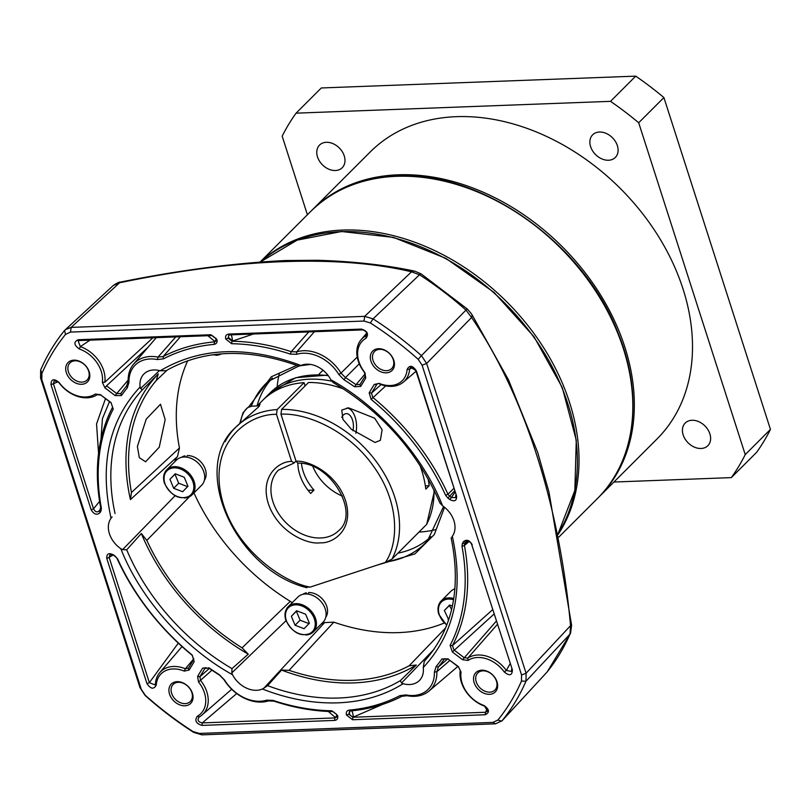 <?xml version="1.0" encoding="UTF-8"?>
<svg xmlns="http://www.w3.org/2000/svg" width="811" height="811" viewBox="0 0 811 811"><rect width="100%" height="100%" fill="white"/><g stroke="black" fill="none" stroke-linecap="round" stroke-linejoin="round"><path stroke-width="1.22" d="M260.351 261.912A202.872 150.998 45 0 1 342.83 230.071A202.872 150.998 45 0 1 569.555 402.428A202.872 150.998 45 0 1 558.211 534.358M438.923 614.12A17.791 13.25 45 0 1 441.194 600.971L450.865 591.31A17.791 13.25 45 0 1 454.93 588.827M448.706 619.746L444.347 610.521L449.629 605.006L452.396 606.06M451.605 609.548L449.395 605.482L444.347 610.521M449.122 618.438L448.067 619.503M285.918 619.868A17.791 13.25 45 0 1 288.189 606.719L297.86 597.068A17.791 13.25 45 0 1 305.402 593.976A17.791 13.25 45 0 1 323.123 604.459A17.791 13.25 45 0 1 323.021 622.24L313.35 631.901A17.791 13.25 45 0 1 305.808 634.993M296.623 610.754L305.635 614.211L309.356 623.193L304.074 628.707L295.062 625.251L291.342 616.279L296.623 610.754M309.113 623.669L300.111 620.212L296.39 611.23L291.342 616.279M300.111 620.212L295.062 625.251M305.635 593.966L306.335 592.811A16.372 12.185 -135 0 0 302.817 594.331M306.71 593.987L306.335 592.811M325.758 617.283A16.372 12.185 -135 0 0 324.278 601.387A16.372 12.185 -135 0 0 308.738 592.537L307.927 594.098M164.511 482.9A17.791 13.25 45 0 1 166.792 469.751L176.453 460.09A17.791 13.25 45 0 1 184.006 456.998A17.791 13.25 45 0 1 201.726 467.481A17.791 13.25 45 0 1 201.615 485.272L191.943 494.933A17.791 13.25 45 0 1 184.401 498.015M175.227 473.786L184.229 477.243L187.949 486.215L182.668 491.74L173.666 488.283L169.945 479.301L175.227 473.786M187.716 486.691L178.704 483.244L174.983 474.263L169.945 479.301M178.704 483.244L173.666 488.283M184.239 456.998L184.928 455.843A16.372 12.185 -135 0 0 181.421 457.353M185.303 457.009L184.928 455.843M204.352 480.305A16.372 12.185 -135 0 0 202.872 464.419A16.372 12.185 -135 0 0 187.331 455.559L186.52 457.13M598.163 497.772A202.872 150.998 -135 0 0 598.923 497.021A202.872 150.998 -135 0 0 624.875 347.159A202.872 150.998 -135 0 0 483.437 192.319A202.872 150.998 -135 0 0 312.134 210.019A202.872 150.998 -135 0 0 311.383 210.779M598.923 497.021L657.092 438.893A202.872 150.998 -135 0 0 683.044 289.02A202.872 150.998 -135 0 0 541.616 134.19A202.872 150.998 -135 0 0 370.303 151.89L312.134 210.019M617.353 145.635A16.017 11.922 45 0 1 615.306 157.466A16.017 11.922 45 0 1 601.782 158.865A16.017 11.922 45 0 1 590.611 146.639A16.017 11.922 45 0 1 592.659 134.808A16.017 11.922 45 0 1 606.182 133.409A16.017 11.922 45 0 1 617.353 145.635M709.889 433.875A16.017 11.922 45 0 1 707.841 445.705A16.017 11.922 45 0 1 694.317 447.104A16.017 11.922 45 0 1 683.156 434.878A16.017 11.922 45 0 1 685.204 423.048A16.017 11.922 45 0 1 698.727 421.649A16.017 11.922 45 0 1 709.889 433.875M344.249 155.905A16.017 11.922 45 0 1 342.201 167.735A16.017 11.922 45 0 1 328.678 169.134A16.017 11.922 45 0 1 317.506 156.908A16.017 11.922 45 0 1 319.554 145.078A16.017 11.922 45 0 1 333.088 143.679A16.017 11.922 45 0 1 344.249 155.905M613.927 482.028L731.309 477.618A284.722 211.924 -135 0 0 745.228 454.606L638.693 122.765A284.722 211.924 -135 0 0 610.511 101.345L296.086 113.165A284.722 211.924 -135 0 0 282.177 136.177L307.399 214.753M296.086 113.165L321.308 87.963L635.723 76.143A284.722 211.924 45 0 1 663.905 97.563L770.45 429.404A284.722 211.924 45 0 1 756.531 452.416L731.309 477.618M770.45 429.404L745.228 454.606M638.693 122.765L663.905 97.563M635.723 76.143L610.511 101.345M451.129 537.936C461.53 588.604 452.568 629.772 424.244 661.431L423.251 667.524A23.073 17.173 45 0 1 419.733 680.165A23.073 17.173 45 0 1 409.606 684.535A23.073 17.173 45 0 1 403.138 683.714L401.536 682.994L434.159 649.124M445.705 627.805L409.119 665.801A192.815 143.517 45 0 1 353.038 680.307A192.815 143.517 45 0 1 289.091 670.322L333.848 622.159L324.653 622.574L263.869 688.174L267.61 685.66L281.549 670.079A195.745 145.696 -135 0 0 353.86 682.892A195.745 145.696 -135 0 0 416.327 665.01L400.31 680.662L401.536 682.994M377.034 565.145L414.918 553.903L434.28 534.591L444.55 507.291M263.869 688.174L262.399 689.005A23.073 17.173 45 0 1 256.6 690.293A23.073 17.173 45 0 1 232.493 674.701C184.411 648.283 140.1 598.305 120.829 548.712A23.073 17.173 45 0 1 111.046 518.239C99.317 464.237 109.009 420.473 140.11 386.959A23.073 17.173 45 0 1 144.338 373.607A23.073 17.173 45 0 1 160.223 370.779C200.135 347.189 247.041 345.425 300.962 365.487A23.073 17.173 45 0 1 330.868 379.781C378.95 406.199 423.261 456.177 442.532 505.77A23.073 17.173 45 0 1 453.947 520.763A23.073 17.173 45 0 1 452.325 536.253C464.044 590.246 454.353 634.009 423.251 667.524M324.653 622.574A19.576 14.568 45 0 1 321.409 623.841M444.195 623.03A191.102 142.239 45 0 1 398.789 632.6A191.102 142.239 45 0 1 333.848 622.159M330.868 379.781L333.027 382.478C382.072 411.907 417.706 452.092 439.937 503.033L442.532 505.77M397.937 553.163A112.192 83.503 -135 0 0 430.905 536.679M81.637 384.292A13.706 10.198 45 0 1 66.33 372.654A13.706 10.198 45 0 1 73.892 360.155A13.706 10.198 45 0 1 89.2 371.793A13.706 10.198 45 0 1 81.637 384.292M75.099 360.804A12.104 9.002 -135 0 0 69.969 362.912A12.104 9.002 -135 0 0 69.898 374.996A12.104 9.002 -135 0 0 81.941 382.133A12.104 9.002 -135 0 0 87.071 380.024A12.104 9.002 -135 0 0 87.142 367.93A12.104 9.002 -135 0 0 75.099 360.804M386.259 372.837A13.706 10.198 45 0 1 370.941 361.199A13.706 10.198 45 0 1 378.504 348.7A13.706 10.198 45 0 1 393.822 360.337A13.706 10.198 45 0 1 386.259 372.837M379.71 349.348A12.104 9.002 -135 0 0 374.581 351.457A12.104 9.002 -135 0 0 374.51 363.541A12.104 9.002 -135 0 0 386.553 370.678A12.104 9.002 -135 0 0 391.693 368.569A12.104 9.002 -135 0 0 391.764 356.475A12.104 9.002 -135 0 0 379.71 349.348M489.773 692.168A12.104 9.002 -135 0 0 494.913 690.06A12.104 9.002 -135 0 0 496.454 681.128A12.104 9.002 -135 0 0 482.93 670.839A12.104 9.002 -135 0 0 477.801 672.948A12.104 9.002 -135 0 0 476.25 681.889A12.104 9.002 -135 0 0 489.773 692.168M497.031 681.828A13.706 10.198 45 0 1 489.479 694.328A13.706 10.198 45 0 1 474.161 682.69A13.706 10.198 45 0 1 481.724 670.19A13.706 10.198 45 0 1 497.031 681.828M185.161 703.624A12.104 9.002 -135 0 0 190.291 701.515A12.104 9.002 -135 0 0 191.842 692.584A12.104 9.002 -135 0 0 178.319 682.294A12.104 9.002 -135 0 0 173.189 684.403A12.104 9.002 -135 0 0 171.638 693.334A12.104 9.002 -135 0 0 185.161 703.624M192.42 693.283A13.706 10.198 45 0 1 184.857 705.783A13.706 10.198 45 0 1 169.55 694.145A13.706 10.198 45 0 1 177.112 681.645A13.706 10.198 45 0 1 192.42 693.283M210.779 334.74L212.147 335.551L79.529 340.539L78.16 339.728L210.779 334.74L216.841 339.353C217.551 342.201 216.638 343.874 214.104 344.371A208.204 154.972 -135 0 0 163.406 358.857L157.324 359.557A35.522 26.439 -135 0 0 150.228 358.969A35.522 26.439 -135 0 0 128.99 382.346L127.246 387.942A208.204 154.972 -135 0 0 121.447 395.545L120.839 393.528L116.723 393.568L115.152 395.616L104.954 387.861L106.525 385.813L116.723 393.568L128.158 380.065M212.147 335.551L216.131 338.613L215.817 341.147L214.337 341.887A210.079 156.361 -135 0 0 163.183 356.505L158.013 357.093A37.397 27.838 -135 0 0 150.542 356.485A37.397 27.838 -135 0 0 133.582 364.169A37.397 27.838 -135 0 0 128.179 381.089L126.688 385.854A210.079 156.361 -135 0 0 120.839 393.528L120.727 393.67M230.618 334.477C231.48 334.872 232.098 336.96 232.473 340.742L228.651 337.721L228.175 338.167L228.753 335.369L230.121 334.882L228.753 334.071L361.371 329.084C367.373 330.939 368.934 333.99 366.065 338.217A28.121 20.924 -135 0 0 358.908 361.655A28.121 20.924 -135 0 0 364.859 372.523L364.524 372.472A29.987 22.323 -135 0 1 358.188 360.875A29.987 22.323 -135 0 1 361.138 339.677L366.704 333.159M466.974 541.079L465.676 542.072C467.623 540.308 469.569 540.957 471.505 543.999L512.38 669.825C512.217 675.533 509.511 676.252 504.249 671.984A28.121 20.924 -135 0 0 477.649 657.488A28.121 20.924 -135 0 0 468.079 660.438L467.744 658.147A29.987 22.323 -135 0 1 477.953 655.004A29.987 22.323 -135 0 1 506.328 670.454L510.007 663.925M279.379 373.415A121.011 90.072 -135 0 0 277.159 386.888M137.383 446.537L139.33 457.678L145.585 461.783L159.24 447.216L165.17 419.622L160.477 404.233L146.223 419.125L137.383 446.537M336.747 716.883A3.558 2.676 38.7 0 1 335.298 717.451L336.991 715.16M351.193 710.517C352.177 710.983 352.897 713.072 353.353 716.772A3.558 2.474 44 0 1 349.389 713.751L349.774 711.196M228.651 337.721A3.558 2.605 51.2 0 1 229.057 335.166M100.99 439.349L102.429 418.638L109.475 401.648M216.01 340.863L214.722 341.411L216.284 339.272M492.875 722.398L497.853 720.077A290.064 215.898 -135 0 0 521.473 681.037L521.554 674.985L422.095 365.193L418.172 359.303A290.064 215.898 -135 0 0 370.353 322.95L364.017 321.044L70.486 332.084L65.509 334.416A290.064 215.898 -135 0 0 41.898 373.445L41.807 379.497L141.276 689.289L145.189 695.189A290.064 215.898 -135 0 0 193.008 731.532L199.344 733.438L492.875 722.398L495.501 723.817L502.08 720.736A293.531 218.483 -135 0 0 525.974 681.24L526.086 673.242L570.549 625.656A7.117 0.699 -6.5 0 0 571.593 625.159L570.569 633.279A7.117 4.562 -156.3 0 1 570.011 634.121L570.549 625.656C559.387 503.925 524.403 395.089 471.607 317.486A7.117 4.379 -32.1 0 0 471.607 314.009L508.487 379.842L537.734 452.508L549.006 492.216L571.593 625.159M422.095 365.193L426.627 363.45L471.607 317.486L465.97 310.086L467.278 308.981L471.607 314.009M521.554 674.985L526.086 673.242L426.627 363.45L421.436 355.654L465.97 310.086A290.956 216.557 -135 0 0 419.51 274.767L411.532 271.817A7.117 5.505 -78.8 0 1 414.847 271.188L421.091 273.875L467.278 308.981M418.172 359.303L421.436 355.654A293.531 218.483 -135 0 0 373.05 318.865L364.676 316.351L411.532 271.817C339.17 254.542 235.981 258.456 119.541 282.796A7.117 1.855 -100.9 0 1 120.119 282.157L120.119 282.157C119.46 281.833 117.179 282.938 113.287 285.462L64.556 330.472A293.531 218.483 -135 0 0 40.662 369.968L40.55 377.967L41.807 379.497M70.486 332.084L71.145 327.391L119.541 282.796L113.307 285.442M497.853 720.077L501.745 721.121L547.07 672.045A7.117 4.734 38.8 0 0 547.212 671.883L546.726 672.441M376.943 384.262L371.489 393.082L369.167 392.798L374.195 384.475L379.122 383.37L379.741 384.039A29.987 22.323 -135 0 0 403.462 382.032A29.987 22.323 -135 0 0 409.596 369.157L410.65 367.332L416.408 370.911L456.563 495.967C456.867 500.823 454.586 501.999 449.73 499.495A35.522 26.439 -135 0 0 447.895 498.076L445.634 495.328L447.946 494.203L453.714 488.567M381.099 384.566L371.489 393.082L372.766 397.4A210.079 156.361 -135 0 1 447.946 494.203L449.426 496.008A37.397 27.838 45 0 1 451.362 497.498L454.92 492.348M454.495 491.02L447.895 498.076M385.752 385.864L371.124 399.387L369.167 392.798M466.224 541.413L465.676 542.072A37.397 27.838 45 0 1 464.733 543.674L464.429 545.539L469.153 541.444M467.775 541.038L464.733 543.674L462.432 543.36A35.522 26.439 -135 0 0 463.324 541.839C466.467 539.031 469.437 540.004 472.235 544.779M496.281 621.165L462.574 659.728L452.376 651.983L450.105 645.394L452.457 645.617L453.947 649.935L464.145 657.68L467.744 658.147L497.336 624.44M450.105 645.394A208.204 154.972 -135 0 0 461.966 546.208L464.429 545.539A210.079 156.361 -135 0 1 452.457 645.617L492.601 609.71M184.249 671.113L185.303 668.761L188.527 668.051L193.555 659.728L194.194 661.685L189.166 670.008L184.249 671.113A28.121 20.924 -135 0 0 156.259 685.072L155.448 683.643L155.013 684.91L149.356 682.669L146.953 683.572L106.799 558.515C106.494 553.66 108.775 552.484 113.631 554.988A35.522 26.439 -135 0 0 115.466 556.407L117.727 559.154L115.608 556.802A37.397 27.838 45 0 1 113.682 555.312L109.87 554.785L109.201 557.623L149.356 682.669L178.298 643.113M193.555 659.728L192.278 655.41A210.079 156.361 -135 0 1 117.088 558.597M155.448 683.653A29.987 22.323 -135 0 1 159.737 672.623A29.987 22.323 -135 0 1 185.303 668.771L193.859 658.735M188.334 668.305L189.166 670.008M202.638 668.102L209.005 668.122L204.96 668.386L199.922 676.709L200.51 680.338L198.502 681.96L197.6 676.425L202.638 668.102L205.386 667.889M209.005 668.122A210.079 156.361 -135 0 0 219.588 675.178L224.049 679.719A37.397 27.838 -135 0 0 268.4 700.917L273.824 701.12A210.079 156.361 -135 0 0 333.027 711.582L336.869 714.643L336.555 717.177L334.913 717.928L335.298 717.451L328.333 711.45M211.955 670.16L200.51 680.338A29.987 22.323 -135 0 1 202.061 714.978L231.693 689.269M448.321 659.231L458.408 666.622L461.033 672.086L458.519 666.987L448.321 659.231L444.55 658.897M444.986 658.623L444.195 659.282A210.079 156.361 -135 0 1 438.345 666.956L436.115 666.541A208.204 154.972 -135 0 0 441.914 658.938L444.195 659.282M382.67 704.364L352.886 717.248L485.515 712.261L487.249 708.713M253.448 334L232.007 341.228L228.175 338.167L225.762 339.018C225.093 336.099 226.097 334.456 228.753 334.071M365.122 376.091L365.761 378.058L360.723 386.381L354.539 386.786L356.029 384.678L360.084 384.414L365.122 376.091L364.524 372.472M354.539 386.786A208.204 154.972 -135 0 0 344.057 379.791L345.456 377.622A210.079 156.361 -135 0 1 356.029 384.678L365.234 373.759M359.902 384.678L360.723 386.381M99.145 511.072L99.368 510.737A37.397 27.838 45 0 1 100.311 509.136L100.615 507.27A210.079 156.361 -135 0 1 112.577 407.183L111.097 402.874L100.899 395.119L97.29 394.653A29.987 22.323 -135 0 1 58.706 382.346L54.266 380.704L53.404 383.755L58.078 381.717M98.557 453.501L96.55 423.95L105.491 398.617M214.104 344.371L214.722 341.411L207.92 335.713M104.954 387.861L102.328 382.397L104.812 382.234L152.894 337.781M419.044 532.067A121.011 90.072 -135 0 0 435.507 529.654M65.336 329.641L71.145 327.391L364.676 316.351L364.017 321.044M141.276 689.289L140.019 687.758L40.55 377.967M140.019 687.758L145.199 695.554A293.531 218.483 -135 0 0 193.586 732.343L201.959 734.857L199.344 733.438M495.501 723.817L201.959 734.857M379.122 383.37A28.121 20.924 -135 0 0 407.112 369.421L409.606 369.157L412.86 367.383M456.563 495.967L415.688 370.13M455.833 495.186L455.569 497.619L451.362 497.498L449.73 499.495M512.38 669.825L471.505 543.999M511.66 669.055L511.477 671.457L506.328 670.454L504.249 671.984M198.908 717.147L199.222 716.934C196.992 719.986 198.026 721.983 202.304 722.905L334.913 717.928L334.608 720.421L201.98 725.409L202.304 722.905L236.7 693.537M201.98 725.409C195.988 723.534 194.427 720.482 197.296 716.265L199.222 716.934A29.987 22.323 -135 0 0 202.061 714.978M447.753 658.877L438.345 666.956L436.865 671.711L449.892 660.428M460.232 670.565A29.987 22.323 -135 0 0 484.725 706.199L487.421 711.206L485.515 712.261L485.201 714.755L352.582 719.742L352.886 717.248L348.902 714.187L349.389 713.751M352.582 719.742L346.49 715.059L348.902 714.187L349.48 711.399L350.707 710.912A210.079 156.361 -135 0 0 401.861 696.304L407.031 695.706A37.397 27.838 -135 0 0 429.161 690.931A37.397 27.838 -135 0 0 436.865 671.711L434.372 672.137L436.115 666.541M314.415 331.709L296.644 351.883L291.22 351.69L308.738 331.922M344.057 379.791L338.805 374.459A35.522 26.439 -135 0 0 296.674 354.316L290.297 354.083L291.22 351.69A210.079 156.361 -135 0 0 232.007 341.228L231.622 343.712L225.762 339.018M362.74 329.895L230.121 334.882M361.371 329.084L362.75 329.884C366.521 331.324 367.545 333.321 365.812 335.876L366.825 334.385M366.562 335.186L365.812 335.876A29.987 22.323 -135 0 0 361.138 339.677M338.805 374.459L340.985 373.09L345.456 377.622L359.283 363.794M296.674 354.316L296.644 351.883A37.397 27.838 -135 0 1 340.985 373.09L357.225 357.043M100.899 395.119L110.985 402.509L113.256 409.089A208.204 154.972 -135 0 0 101.395 508.274L100.929 511.123A35.522 26.439 -135 0 0 100.037 512.643L99.368 510.737C97.198 512.704 95.252 512.065 93.539 508.811L91.136 509.703L50.981 384.657L53.404 383.755M53.384 383.765L93.539 508.811L99.591 501.36M163.406 358.857L163.183 356.505L180.397 336.747M157.324 359.557L158.013 357.093L175.744 336.92M104.801 382.234A29.987 22.323 -135 0 0 80.33 346.611L90.041 340.144M102.328 382.397A28.121 20.924 -135 0 0 79.377 348.994L80.34 346.601L78.18 340.965L79.529 340.539M175.044 495.785L122.603 549.615L126.698 549.828L141.327 533.516A195.745 145.696 -135 0 0 248.267 654.173L231.987 668.619L231.834 672.856L286.019 620.719M159.443 370.566L140.546 388.54L142.452 389.736L158.277 373.871A195.745 145.696 -135 0 0 130.439 499.596L177.497 456.552L179.464 447.986L131.453 492.48L130.439 499.596M122.603 549.615L120.829 548.712M232.493 674.701L231.834 672.856M140.546 388.54L140.11 386.959M111.046 518.239L112.121 516.962M300.962 365.487L299.766 366.035L299.117 365.467M160.223 370.779L166.083 370.708C203.743 349.328 248.024 347.818 298.924 366.177M452.325 536.253L451.686 537.602M445.634 495.328A208.204 154.972 -135 0 0 371.124 399.387M374.195 384.475L376.517 384.759L377.51 383.938M407.112 369.421C409.545 364.859 412.647 365.355 416.408 370.911M465.676 542.072L463.324 541.839M468.079 660.438L462.574 659.728M452.376 651.983L494.011 614.069M461.966 546.208L462.432 543.36M117.727 559.154A208.204 154.972 -135 0 0 192.237 655.095L192.278 655.41M192.237 655.095L194.194 661.685M156.259 685.072C153.816 689.624 150.714 689.127 146.953 683.572M106.799 558.515L113.256 555.008M209.38 668.386L199.922 676.709L197.6 676.425M208.822 667.696A208.204 154.972 -135 0 0 219.305 674.691L224.556 680.023A35.522 26.439 -135 0 0 266.687 700.167L273.064 700.4A208.204 154.972 -135 0 0 331.74 710.771L333.027 711.582M331.74 710.771L336.869 714.643M337.599 715.464C338.268 718.384 337.275 720.036 334.608 720.421M197.296 716.265A28.121 20.924 -135 0 0 198.502 681.96M441.914 658.938L448.209 658.867M461.033 672.086A28.121 20.924 -135 0 0 483.985 705.489L484.714 706.199M483.985 705.489C489.469 709.392 489.874 712.484 485.201 714.755M346.49 715.049C345.831 712.24 346.753 710.598 349.257 710.112L350.707 710.912M349.257 710.112A208.204 154.972 -135 0 0 399.955 695.625L406.037 694.926A35.522 26.439 -135 0 0 434.372 672.137M290.297 354.083A208.204 154.972 -135 0 0 231.622 343.712M366.065 338.217L365.812 335.876M364.859 372.523L365.761 378.058M100.037 512.643C96.894 515.451 93.924 514.478 91.136 509.703M50.981 384.657C51.144 378.95 53.85 378.23 59.112 382.498L58.706 382.346M59.112 382.498A28.121 20.924 -135 0 0 95.282 394.045L97.29 394.653M95.282 394.045L100.787 394.754M113.256 409.089L112.577 407.183M216.841 339.353L216.131 338.613M121.447 395.545L115.152 395.616M79.377 348.994C73.892 345.08 73.487 341.999 78.16 339.728M272.354 378.007A112.192 83.503 -135 0 0 257.036 405.946L260.078 404.05L258.679 406.828L235.626 427.346A103.21 76.822 45 0 1 277.169 409.545L304.074 382.66A103.21 76.822 -135 0 0 262.531 400.472L257.046 405.946M409.119 665.801L416.327 665.01M281.549 670.079L289.091 670.322M292.224 602.695L290.287 601.336L242.073 647.837L248.267 654.173M242.073 647.837A192.815 143.517 45 0 1 146.842 540.39L189.429 496.778M141.327 533.516L146.842 540.39M131.453 492.48A192.815 143.517 45 0 1 156.249 380.511L167.279 370.009M158.277 373.871L156.249 380.511M290.287 601.336A191.102 142.239 45 0 1 193.961 492.916M174.852 461.692A19.576 14.568 45 0 1 177.497 456.552M179.464 447.986A191.102 142.239 45 0 1 187.746 360.682M296.755 365.366L271.34 376.76L248.642 407.01M296.025 461.155L293.501 463.304L278.396 470.147A42.709 31.791 45 0 0 278.132 512.826A42.709 31.791 45 0 0 320.659 537.987A42.709 31.791 45 0 0 338.775 530.566C360.297 513.14 330.553 461.864 297.809 463.142L296.066 461.266L280.951 414.188C305.554 412.687 348.274 429.718 373.962 466.943C400.421 503.763 398.252 544.293 385.347 562.418L310.228 587.093L306.953 587.042M294.302 462.888L291.605 461.429C279.836 461.013 258.902 475.52 268.674 504.665C279.217 533.76 309.052 544.779 319.99 542.802C331.922 543.917 354.052 530.952 345.881 501.766C336.93 472.59 307.288 459.979 296.066 461.266M380.369 440.332L375.047 442.471L351.416 429.313L342.911 419.358L341.786 410.042L348.608 407.852L374.662 418.202L382.113 429.759L380.369 440.332M341.755 417.341A12.104 6.65 -92.2 0 1 346.317 413.63A12.104 6.65 -92.2 0 1 352.491 420.017A12.104 6.65 -92.2 0 1 352.957 430.753M434.443 490.919L426.687 524.362L391.987 559.103L385.347 562.418M343.661 389.016A103.21 76.822 -135 0 0 308.525 382.498L281.63 409.373L280.951 414.188M264.244 398.83A103.21 76.822 45 0 1 265.886 397.106A103.21 76.822 45 0 1 331.679 381.17M428.086 478.814A103.21 76.822 45 0 1 429.181 485.759L425.816 489.124A103.21 76.822 -135 0 0 419.946 465.362M310.228 587.093C283.515 582.785 231.196 547.425 220.744 493.676C210.201 439.917 250.457 413.539 276.49 414.36L277.169 409.545M276.49 414.36L291.605 461.429M425.38 485.911L429.181 485.759M301.439 463.426A42.709 31.791 -135 0 0 314.009 490.097L308.058 490.32M314.009 490.097L310.643 493.453A42.709 31.791 45 0 1 297.84 463.142M305.108 385.904L304.074 382.66M355.836 433.256A17.791 9.783 87.8 0 0 346.956 407.974M312.894 466.589A42.709 31.791 -135 0 0 342.364 496.079M597.413 498.532C635.621 461.256 643.782 395.859 618.317 333.595C584.356 243.847 481.967 170.868 397.066 176.099C361.939 177.67 333.128 189.48 310.623 211.529A202.872 150.998 45 0 1 396.63 176.311A202.872 150.998 45 0 1 623.365 348.669A202.872 150.998 45 0 1 597.413 498.532L558.738 537.176M446.729 625.24L438.812 614.363C437.19 608.889 437.991 604.418 441.194 600.971A17.791 13.25 45 0 1 448.736 597.879A17.791 13.25 45 0 1 453.775 598.528M446.841 624.946A16.909 12.581 45 0 1 439.238 614.505A16.909 12.581 45 0 1 453.582 599.765M288.189 606.719A17.791 13.25 45 0 1 295.741 603.637A17.791 13.25 45 0 1 315.621 618.752A17.791 13.25 45 0 1 313.35 631.901C302.371 637.973 293.197 634.04 285.807 620.111C284.185 614.637 284.985 610.176 288.189 606.719M286.242 620.263A16.909 12.581 45 0 1 295.569 604.834A16.909 12.581 45 0 1 314.465 619.198A16.909 12.581 45 0 1 305.129 634.628A16.909 12.581 45 0 1 286.242 620.263M166.792 469.751A17.791 13.25 45 0 1 174.335 466.66A17.791 13.25 45 0 1 194.224 481.785A17.791 13.25 45 0 1 191.943 494.933C180.965 500.995 171.79 497.072 164.41 483.143C162.788 477.669 163.579 473.208 166.792 469.751M164.836 483.295A16.909 12.581 45 0 1 174.162 467.866A16.909 12.581 45 0 1 193.059 482.231A16.909 12.581 45 0 1 183.732 497.66A16.909 12.581 45 0 1 164.836 483.295M221.373 353.849A17.791 13.25 45 0 1 216 355.299M219.538 354.001A16.909 12.581 45 0 1 212.675 354.782M400.31 680.662A195.745 145.696 45 0 1 338.734 698.018A195.745 145.696 45 0 1 267.61 685.66M403.138 683.714C384.323 695.463 362.629 701.839 338.055 702.833C313.441 703.684 288.219 699.072 262.399 689.005M558.09 533.729L574.857 490.422L576.276 440.231L562.246 387.506L534.033 336.778L494.081 292.447L445.847 258.334L393.507 237.41L341.573 231.5L297.15 240.137L260.483 261.902A202.912 151.028 45 0 1 341.157 231.682A202.912 151.028 45 0 1 533.689 337.001A202.912 151.028 45 0 1 558.08 533.709M443.576 506.52L427.488 540.815A112.749 83.918 45 0 1 386.796 561.901M128.99 382.346L128.179 381.089M370.353 322.95L373.05 318.865L419.51 274.767A7.117 1.328 -57.2 0 1 421.091 273.875M502.08 720.736L547.07 672.045A290.956 216.557 -135 0 0 570.011 634.121L525.974 681.24L521.473 681.037M205.953 667.565L204.96 668.386M148.058 347.23L106.525 385.813M231.987 668.619A195.745 145.696 45 0 1 126.698 549.828M115.04 513.515A195.745 145.696 45 0 1 142.452 389.736M65.509 334.416L64.556 330.472M41.898 373.445L40.662 369.968M193.008 731.532L193.586 732.343M224.556 680.023L224.049 679.719M266.687 700.167L268.4 700.917M273.064 700.4L273.824 701.12M399.955 695.625L401.861 696.304M406.037 694.926L407.031 695.706M101.395 508.274L100.615 507.27M100.929 511.123L100.311 509.136M127.246 387.942L126.688 385.854M251.288 406.199A112.749 83.918 45 0 1 268.218 381.423L298.712 366.106M239.833 423.18L243.057 412.748L247.73 407.517L252.018 406.139A23.134 12.712 87.8 0 0 246.341 408.876A23.134 12.712 87.8 0 0 240.543 422.501M270.124 392.879A103.21 76.822 45 0 1 328.283 375.675M433.997 490.006A103.21 76.822 45 0 1 426.454 524.666M391.987 559.103A103.21 76.822 -135 0 0 376.345 461.662A103.21 76.822 -135 0 0 281.63 409.373M225.174 441.62A103.21 76.822 45 0 1 235.626 427.346C189.409 468.454 235.636 570.021 306.872 587.722M310.623 211.529L260.189 261.923M211.478 354.944L221.403 353.849M414.847 271.188C386.208 265.065 353.88 261.426 317.851 260.27L285.401 260.524C233.578 263.099 178.491 270.306 120.119 282.157M570.569 633.279L547.212 671.883M403.462 382.032L416.053 371.276M159.737 672.623L182.019 646.56M429.161 690.931L457.83 666.46M133.582 364.169L156.249 337.66M300.354 365.761L310.501 364.423M259.581 405.855L252.018 406.139M318.713 374.51L323.021 370.211M265.886 397.106L270.093 392.909L295.701 377.713L327.837 375.087"/></g></svg>
